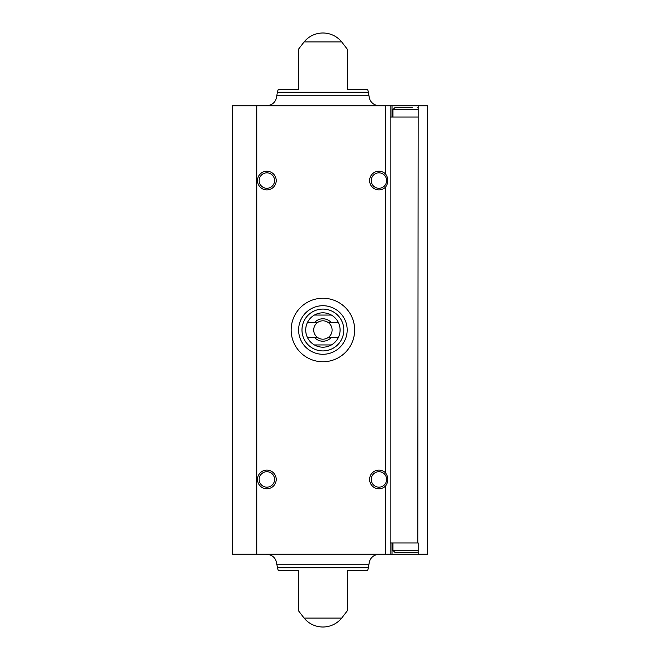 <?xml version="1.0" encoding="UTF-8"?>
<svg xmlns="http://www.w3.org/2000/svg" width="660" height="660" viewBox="0 0 660 660"><rect width="100%" height="100%" fill="white"/><g stroke="black" fill="none" stroke-linecap="round" stroke-linejoin="round"><path stroke-width="0.99" d="M417.796 542.941L418.168 105.847L427.507 105.847L427.507 554.153L418.168 554.153L418.168 542.941L390.151 542.941M390.151 105.847L232.493 105.847L232.493 554.153L390.151 554.153L390.151 105.847L418.168 105.847M417.796 117.059L390.151 117.059M390.151 554.153L418.168 554.153M385.663 554.153L385.663 485.917C388.517 481.594 388.517 477.271 385.663 472.956L385.663 187.044C388.517 182.721 388.517 178.406 385.663 174.083L385.663 105.847M298.617 89.595L298.617 49.054L298.617 89.595L298.617 49.054L298.617 89.595L278.165 89.595L277.349 92.218L368.453 92.218L367.645 89.595L347.185 89.595L347.185 49.054L347.185 89.595M304.103 41.91L341.698 41.91A24.28 24.28 0 0 0 304.103 41.91L298.617 49.054M298.617 610.945L304.103 618.09L341.698 618.09L347.185 610.945M298.617 570.405L298.617 610.945L298.617 570.405L298.617 610.945L298.617 570.405L278.165 570.405L276.895 564.737L368.907 564.737C369.534 558.31 373.057 554.779 379.492 554.153M277.349 567.781L368.453 567.781L367.645 570.405L347.185 570.405L347.185 610.945L347.185 570.405M385.663 187.044A9.339 9.339 0 0 1 372.38 187.209A9.339 9.339 0 0 1 372.38 173.918A9.339 9.339 0 0 1 385.663 174.083M385.663 485.917A9.339 9.339 0 0 1 372.38 486.082A9.339 9.339 0 0 1 372.38 472.791A9.339 9.339 0 0 1 385.663 472.956M266.863 470.093A9.339 9.339 0 0 1 274.956 484.102A9.339 9.339 0 0 1 258.778 484.102A9.339 9.339 0 0 1 266.863 470.093M266.863 171.229A9.339 9.339 0 0 1 274.956 185.237A9.339 9.339 0 0 1 258.778 185.237A9.339 9.339 0 0 1 266.863 171.229M392.015 105.847L391.999 117.059L392.015 105.847M266.318 105.847C272.745 105.221 276.268 101.698 276.895 95.263L368.907 95.263L276.895 95.263L277.349 92.218M266.318 554.153C272.745 554.779 276.268 558.302 276.895 564.737M266.863 172.846A7.722 7.722 0 0 1 273.553 184.429A7.722 7.722 0 0 1 260.18 184.429A7.722 7.722 0 0 1 266.863 172.846M384.499 484.795A7.722 7.722 0 0 1 371.836 482.452A7.722 7.722 0 0 1 378.939 471.71A7.722 7.722 0 0 1 384.499 484.795M266.863 471.71A7.722 7.722 0 0 1 273.553 483.293A7.722 7.722 0 0 1 260.18 483.293A7.722 7.722 0 0 1 266.863 471.71M384.499 185.922A7.722 7.722 0 0 1 371.836 183.587A7.722 7.722 0 0 1 378.939 172.846A7.722 7.722 0 0 1 384.499 185.922M394.82 552.28L417.236 552.28L394.82 552.28L392.947 550.415L392.947 542.941M392.947 117.059L392.947 109.585L394.82 107.72L412.492 107.72M399.556 107.72L394.82 107.72M354.659 330A31.754 31.754 0 0 1 307.024 357.497A31.754 31.754 0 0 1 307.024 302.503A31.754 31.754 0 0 1 354.659 330M338.374 322.525L331.254 322.525A11.204 11.204 0 0 0 314.548 322.525L307.428 322.525A17.185 17.185 0 0 1 314.416 315.059L331.386 315.059A17.185 17.185 0 0 1 331.386 344.941L314.416 344.941A17.185 17.185 0 0 1 307.428 337.474L314.548 337.474A11.204 11.204 0 0 0 331.254 337.474L338.374 337.474M307.428 322.525A17.185 17.185 0 0 0 307.428 337.474M314.548 322.525L317.559 322.525A9.182 9.182 0 0 1 328.243 322.525L331.254 322.525M331.254 337.474L328.243 337.474A9.182 9.182 0 0 1 317.559 337.474L314.548 337.474M328.243 337.474A9.182 9.182 0 0 0 328.243 322.525M317.559 322.525A9.182 9.182 0 0 0 317.559 337.474M343.819 330A20.922 20.922 0 0 1 312.444 348.117A20.922 20.922 0 0 1 312.444 311.883A20.922 20.922 0 0 1 343.819 330M331.386 344.941A17.185 17.185 0 0 1 314.416 344.941M314.416 315.059A17.185 17.185 0 0 1 331.386 315.059M347.185 330A24.28 24.28 0 0 1 310.761 351.029A24.28 24.28 0 0 1 310.761 308.971A24.28 24.28 0 0 1 347.185 330M256.781 554.153L256.781 105.847M391.999 542.941L391.999 554.153L392.015 542.941M392.947 550.415L418.168 550.415M392.947 109.585L418.168 109.585M341.698 41.91L347.185 49.054M379.492 105.847C373.057 105.221 369.534 101.689 368.907 95.263L368.453 92.218M304.103 618.09A24.28 24.28 0 0 0 341.698 618.09M368.453 567.781L368.907 564.737M418.168 552.032L417.236 552.28M418.168 107.968L417.236 107.72"/></g></svg>
